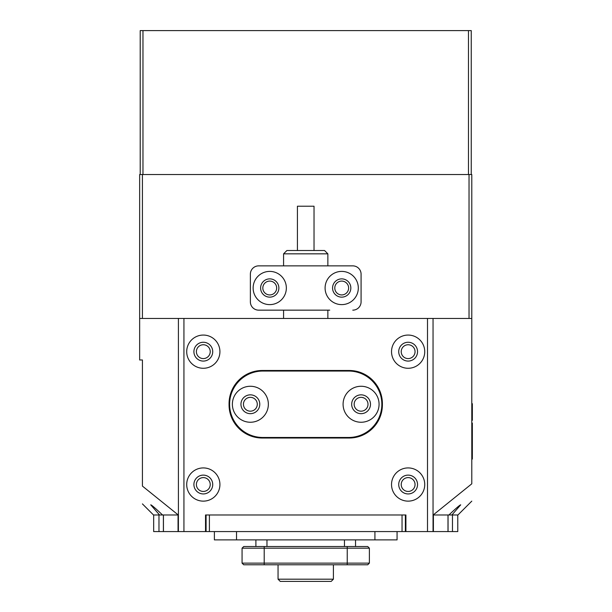 <?xml version="1.0" encoding="UTF-8"?>
<svg xmlns="http://www.w3.org/2000/svg" width="612" height="612" viewBox="0 0 612 612"><rect width="100%" height="100%" fill="white"/><g stroke="black" fill="none" stroke-linecap="round" stroke-linejoin="round"><path stroke-width="0.92" d="M348.626 288.007A6.923 6.923 0 0 0 341.703 281.092A6.923 6.923 0 0 0 334.787 288.007A6.923 6.923 0 0 0 341.703 294.93A6.923 6.923 0 0 0 348.626 288.007M276.662 288.007A6.923 6.923 0 0 0 269.739 281.092A6.923 6.923 0 0 0 262.823 288.007A6.923 6.923 0 0 0 269.739 294.93A6.923 6.923 0 0 0 276.662 288.007M210.23 484.528A6.923 6.923 0 0 0 203.314 477.605A6.923 6.923 0 0 0 196.391 484.528A6.923 6.923 0 0 0 203.314 491.444A6.923 6.923 0 0 0 210.23 484.528M210.23 351.671A6.923 6.923 0 0 0 203.314 344.747A6.923 6.923 0 0 0 196.391 351.671A6.923 6.923 0 0 0 203.314 358.586A6.923 6.923 0 0 0 210.23 351.671M415.051 351.671A6.923 6.923 0 0 0 408.135 344.747A6.923 6.923 0 0 0 401.212 351.671A6.923 6.923 0 0 0 408.135 358.586A6.923 6.923 0 0 0 415.051 351.671M415.051 484.528A6.923 6.923 0 0 0 408.135 477.605A6.923 6.923 0 0 0 401.212 484.528A6.923 6.923 0 0 0 408.135 491.444A6.923 6.923 0 0 0 415.051 484.528M471.791 501.136L457.952 514.975L451.893 514.975L460.721 504.831C459.979 504.862 456.039 508.243 448.91 514.975L433.044 514.975M451.893 514.975L448.91 514.975M162.54 514.975L159.556 514.975L150.728 504.831C151.462 504.854 155.402 508.235 162.54 514.975L178.268 514.975L142.42 486.089C142.42 509.827 142.42 509.827 142.42 486.089L142.42 359.971L139.651 359.971L139.651 174.527L142.42 174.527L142.42 318.454M205.525 531.576L205.525 514.975L405.917 514.975L405.366 514.975L405.917 514.975L405.917 531.576L163.435 531.576L163.435 514.975L163.45 531.576L153.666 531.576L153.666 514.975M142.42 503.898L153.49 514.975L159.556 514.975M469.029 318.454L469.029 174.527L471.791 174.527L471.791 318.454L433.044 318.454L433.044 531.576L405.917 531.576M433.181 514.975L471.791 483.809C471.791 506.897 471.791 506.897 471.791 483.809L471.791 318.454M178.406 531.576L178.406 318.454L139.651 318.454M469.029 174.527L142.42 174.527M247.646 397.899L249.222 397.433M362.22 397.433L363.803 397.899M325.094 288.007A16.608 16.608 0 0 0 341.703 304.615A16.608 16.608 0 0 0 358.311 288.007A16.608 16.608 0 0 0 341.703 271.399A16.608 16.608 0 0 0 325.094 288.007M332.568 288.007A9.134 9.134 0 0 0 341.703 297.141A9.134 9.134 0 0 0 350.837 288.007A9.134 9.134 0 0 0 341.703 278.873A9.134 9.134 0 0 0 332.568 288.007M253.131 288.007A16.608 16.608 0 0 0 269.739 304.615A16.608 16.608 0 0 0 286.347 288.007A16.608 16.608 0 0 0 269.739 271.399A16.608 16.608 0 0 0 253.131 288.007M260.605 288.007A9.134 9.134 0 0 0 269.739 297.141A9.134 9.134 0 0 0 278.873 288.007A9.134 9.134 0 0 0 269.739 278.873A9.134 9.134 0 0 0 260.605 288.007M361.08 274.168L361.08 301.846L361.08 274.168A8.3 8.3 0 0 0 352.78 265.868L258.669 265.868A8.3 8.3 0 0 0 250.369 274.168L250.369 301.846A8.3 8.3 0 0 0 258.669 310.154L329.723 310.154M329.723 265.868L352.78 265.868M352.78 310.154A8.3 8.3 0 0 0 361.08 301.846M286.906 250.507L324.544 250.507L327.864 253.835L283.578 253.835L286.906 250.507M297.417 250.507L297.417 206.221L314.025 206.221L314.025 250.507M471.791 403.706L472.349 403.706L472.349 420.314L471.791 420.314M471.791 423.083L472.349 423.083L472.349 459.061L471.791 459.061M457.776 514.975L457.776 531.576L447.999 531.576L448.007 514.975M447.999 514.975L447.999 531.576L433.044 531.576M402.046 531.576L402.046 514.975L209.403 514.975L209.403 531.576M405.366 514.975L405.366 531.576M206.083 531.576L206.083 514.975M368.003 404.257A6.923 6.923 0 0 0 361.08 397.341A6.923 6.923 0 0 0 354.157 404.257A6.923 6.923 0 0 0 361.08 411.18A6.923 6.923 0 0 0 368.003 404.257M257.285 404.257A6.923 6.923 0 0 0 250.369 397.341A6.923 6.923 0 0 0 243.446 404.257A6.923 6.923 0 0 0 250.369 411.18A6.923 6.923 0 0 0 257.285 404.257M219.922 484.528A16.608 16.608 0 0 0 203.314 467.92A16.608 16.608 0 0 0 186.706 484.528A16.608 16.608 0 0 0 203.314 501.136A16.608 16.608 0 0 0 219.922 484.528M212.724 484.528A9.41 9.41 0 0 0 203.314 475.119A9.41 9.41 0 0 0 193.905 484.528A9.41 9.41 0 0 0 203.314 493.938A9.41 9.41 0 0 0 212.724 484.528M219.922 351.671A16.608 16.608 0 0 0 203.314 335.062A16.608 16.608 0 0 0 186.706 351.671A16.608 16.608 0 0 0 203.314 368.279A16.608 16.608 0 0 0 219.922 351.671M212.724 351.671A9.41 9.41 0 0 0 203.314 342.261A9.41 9.41 0 0 0 193.905 351.671A9.41 9.41 0 0 0 203.314 361.08A9.41 9.41 0 0 0 212.724 351.671M424.743 484.528A16.608 16.608 0 0 0 408.135 467.92A16.608 16.608 0 0 0 391.527 484.528A16.608 16.608 0 0 0 408.135 501.136A16.608 16.608 0 0 0 424.743 484.528M417.545 484.528A9.41 9.41 0 0 0 408.135 475.119A9.41 9.41 0 0 0 398.726 484.528A9.41 9.41 0 0 0 408.135 493.938A9.41 9.41 0 0 0 417.545 484.528M424.743 351.671A16.608 16.608 0 0 0 408.135 335.062A16.608 16.608 0 0 0 391.527 351.671A16.608 16.608 0 0 0 408.135 368.279A16.608 16.608 0 0 0 424.743 351.671M417.545 351.671A9.41 9.41 0 0 0 408.135 342.261A9.41 9.41 0 0 0 398.726 351.671A9.41 9.41 0 0 0 408.135 361.08A9.41 9.41 0 0 0 417.545 351.671M229.056 403.706L229.056 404.815A33.216 33.216 0 0 0 262.265 438.024L349.177 438.024A33.216 33.216 0 0 0 382.393 404.815L382.393 403.706A33.216 33.216 0 0 0 349.177 370.49L262.265 370.49A33.216 33.216 0 0 0 229.056 403.706M178.406 318.454L433.044 318.454M355.541 539.883L355.541 546.524M255.9 539.883L255.9 546.524M242.061 548.184L243.721 546.524L367.72 546.524L369.38 548.184L242.061 548.184L242.061 563.132L369.38 563.132L369.38 548.184M369.38 563.132L367.72 564.792L243.721 564.792L242.061 563.132M214.384 531.576L214.384 539.883L397.066 539.883L397.066 531.576M268.354 404.257A17.993 17.993 0 0 0 250.369 386.264A17.993 17.993 0 0 0 232.376 404.257A17.993 17.993 0 0 0 250.369 422.249A17.993 17.993 0 0 0 268.354 404.257M259.779 404.257A9.41 9.41 0 0 0 250.369 394.847A9.41 9.41 0 0 0 240.952 404.257A9.41 9.41 0 0 0 250.369 413.666A9.41 9.41 0 0 0 259.779 404.257M379.073 404.257A17.993 17.993 0 0 0 361.08 386.264A17.993 17.993 0 0 0 343.087 404.257A17.993 17.993 0 0 0 361.08 422.249A17.993 17.993 0 0 0 379.073 404.257M370.49 404.257A9.41 9.41 0 0 0 361.08 394.847A9.41 9.41 0 0 0 351.671 404.257A9.41 9.41 0 0 0 361.08 413.666A9.41 9.41 0 0 0 370.49 404.257M381.842 404.257A33.216 33.216 0 0 0 348.626 371.048L262.823 371.048A33.216 33.216 0 0 0 229.607 404.257A33.216 33.216 0 0 0 262.823 437.473L348.626 437.473A33.216 33.216 0 0 0 381.842 404.257M333.402 579.189L331.184 581.4L280.258 581.4L278.047 579.189L333.402 579.189L333.402 564.792M140.209 174.527L140.209 30.6L471.24 30.6L471.24 174.527M142.971 30.6L142.971 174.527L468.471 174.527L468.471 30.6M472.349 412.006L471.791 412.006M472.349 450.761L471.791 450.761M452.475 514.975L452.475 531.576M433.395 514.975L433.395 531.576M178.054 531.576L178.054 514.975M158.975 531.576L158.975 514.975M163.396 514.975L163.396 531.576M448.053 531.576L448.053 514.975M427.505 531.576L427.505 318.454M183.937 318.454L183.937 531.576M344.472 539.883L344.472 546.524M266.97 539.883L266.97 546.524M347.241 564.792L347.241 546.524M264.208 564.792L264.208 546.524M374.919 539.883L374.919 531.576M236.53 539.883L236.53 531.576M283.578 318.454L283.578 310.154M283.578 265.868L283.578 253.835M327.864 318.454L327.864 310.154M327.864 265.868L327.864 253.835M278.047 579.189L278.047 564.792"/></g></svg>
